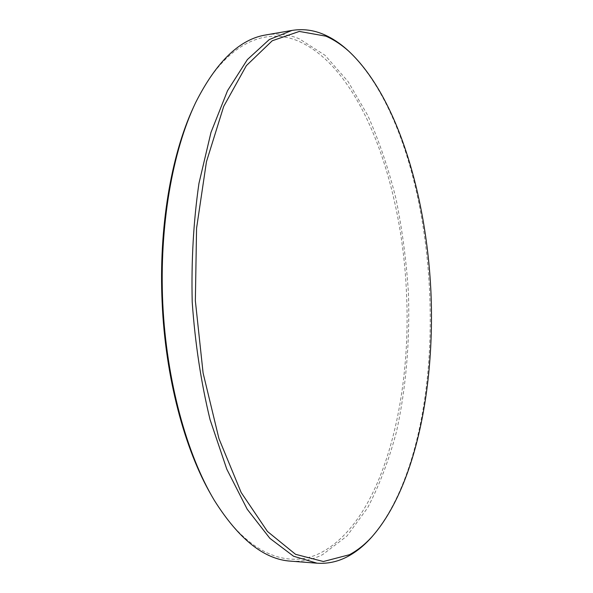 <?xml version="1.0" encoding="UTF-8"?>
<svg xmlns="http://www.w3.org/2000/svg" width="593" height="593" viewBox="0 0 593 593"><rect width="100%" height="100%" fill="white"/><g stroke="black" fill="none" stroke-linecap="round" stroke-linejoin="round"><path stroke-width="0.44" stroke-dasharray="2.96 2.22" d="M193.118 108.059L194.763 104.531C223.168 44.846 263.492 26.559 297.753 40.858C361.307 67.884 401.876 182.844 406.472 292.757C411.927 402.625 381.974 520.654 321.006 552.676C288.376 569.51 246.888 554.833 213.287 498.535L211.323 495.177M266.079 34.905C277.413 33.067 288.472 34.364 299.257 38.797L325.053 55.312L348.084 81.567L367.771 115.435C379.179 141.067 388.578 168.82 395.976 198.692C402.21 229.306 406.361 260.638 408.421 292.675C410.037 340.775 406.094 388.282 396.435 431.867C388.971 460.064 379.327 485.452 367.512 508.023L346.927 536.057L322.688 554.588C312.6 559.725 301.978 561.919 290.822 561.163M349.462 51.836C445.714 145.848 459.256 433.854 372.248 536.487M213.287 498.535L214.295 500.307M194.763 104.531L195.601 102.678"/><path stroke-width="0.89" d="M325.831 36.158C333.777 39.612 341.405 44.623 348.721 51.168C396.91 96.059 426.13 194.007 430.889 290.866C435.24 387.748 415.345 488.002 371.574 537.221C364.68 544.678 357.297 550.512 349.425 554.729L323.378 561.527L295.529 554.307L267.45 531.461L241.151 492.494L218.943 438.605L203.095 373.004L195.356 300.799L196.565 228.275L206.446 161.748L223.694 106.421L246.362 65.645L272.246 40.761L299.302 31.429L325.831 36.158M372.248 536.487L370.21 538.748C363.257 546.264 355.807 552.157 347.869 556.427C338.121 561.66 327.847 563.913 317.04 563.194L293.565 556.234L269.904 538.377L247.207 509.239L226.8 469.204L210.055 419.629C201.079 382.529 195.127 343.354 192.214 302.089C191.242 260.742 193.488 221.174 198.951 183.393L210.967 132.469L227.527 90.699L247.392 59.559L269.274 39.561L291.993 30.428C302.971 28.657 313.682 30.05 324.126 34.616C332.147 38.115 339.841 43.178 347.216 49.782L349.462 51.836M211.323 495.177C184.645 449.398 165.343 377.23 162.141 302.378C158.65 228.305 171.088 155.67 193.118 108.059M317.04 563.194L290.822 561.163C264.322 559.57 238.816 539.282 214.295 500.307C186.625 454.105 166.448 380.602 162.771 303.475C159.198 226.341 172.385 151.274 195.601 102.678C216.356 61.576 239.846 38.99 266.079 34.905L291.993 30.428M348.721 51.168L347.216 49.782M371.574 537.221L370.21 538.748"/></g></svg>
